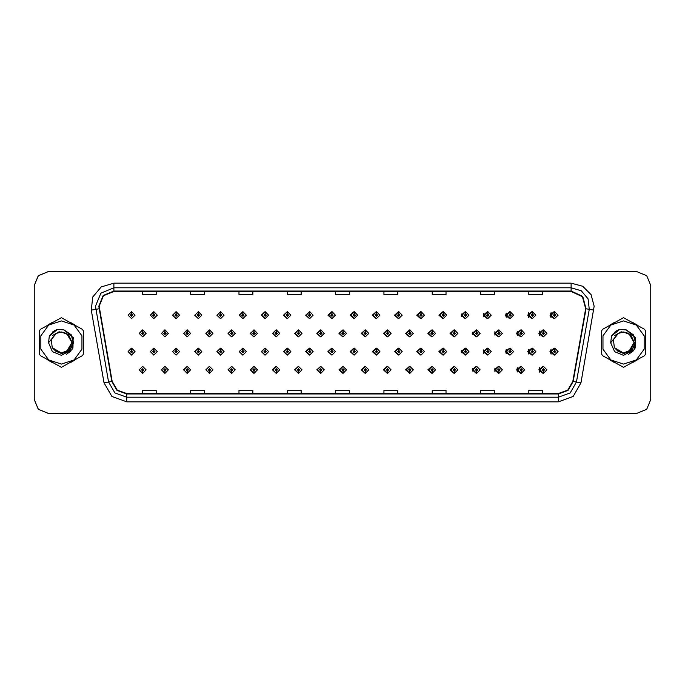 <?xml version="1.0" encoding="UTF-8"?>
<svg xmlns="http://www.w3.org/2000/svg" width="685" height="685" viewBox="0 0 685 685"><rect width="100%" height="100%" fill="white"/><g stroke="black" fill="none" stroke-linecap="round" stroke-linejoin="round"><path stroke-width="1.03" d="M157.276 315.177L153.979 311.726L157.276 315.177L153.825 318.628L150.375 315.177L153.68 311.726L153.774 314.021L152.678 315.177L153.825 316.324L154.981 315.177L153.877 314.021L153.979 311.726L150.315 315.177L153.8 318.628M179.547 315.177L176.242 311.726L179.547 315.177L176.096 318.628L172.646 315.177L175.942 311.726L176.045 314.021L174.94 315.177L176.096 316.324L177.244 315.177L176.148 314.021L176.242 311.735L172.517 315.177L176.028 318.619M198.513 311.743L194.72 315.177L198.265 318.619M220.775 311.743L216.922 315.177L220.501 318.619M243.038 311.752L239.116 315.177L242.73 318.619M264.967 311.726L261.319 315.177L264.967 318.619M287.195 311.735L283.522 315.177L287.195 318.619M309.432 311.735L305.724 315.177L309.432 318.611M331.668 311.735L327.927 315.177L331.668 318.611M353.897 311.735L350.129 315.177L353.897 318.611M376.133 311.743L372.332 315.177L376.133 318.602M398.37 311.743L394.534 315.177L398.37 318.602M420.599 311.752L416.728 315.177L420.599 318.602M442.835 311.752L438.931 315.177L442.835 318.593M465.072 311.761L461.133 315.177L465.072 318.593M487.3 311.761L483.336 315.177L487.3 318.585M509.537 311.769L505.539 315.177L509.537 318.576M531.765 311.769L527.741 315.177L531.765 318.576M554.002 311.778L549.944 315.177L554.002 318.568M342.765 366.389L339.024 369.823L342.765 373.265M342.911 373.248L343.125 371.433M320.537 366.389L316.821 369.823L320.537 373.265M320.64 373.257L320.863 371.433M298.3 366.381L294.627 369.823L298.3 373.265M295.072 369.823L298.377 373.274L295.072 369.823L298.523 366.372L301.974 369.823L298.677 373.274L298.574 370.979L299.679 369.823L298.523 368.676L297.376 369.823L298.472 370.979L298.377 373.265L298.591 371.433M276.064 366.381L272.425 369.823L276.064 373.274M272.81 369.823L276.106 373.274L272.81 369.823L276.26 366.372L279.711 369.823L276.406 373.274L276.312 370.979L277.408 369.823L276.26 368.676L275.105 369.823L276.209 370.979L276.106 373.265L276.329 371.433M231.599 366.381L228.019 369.823L231.873 373.257L231.795 371.433M253.835 366.381L250.222 369.823L253.835 373.274L254.067 371.433M164.897 366.372L161.412 369.823L165.076 373.274L164.982 370.979L166.078 369.823L164.931 368.676L163.775 369.823L164.88 370.979L164.469 369.823L164.931 369.369L165.393 369.823L164.982 370.979M187.133 366.381L183.614 369.823L187.347 373.265L187.245 370.979L188.349 369.823L187.193 368.676L186.046 369.823L187.142 370.979L186.731 369.823L187.193 369.369L187.656 369.823L187.245 370.979M209.362 366.381L205.817 369.823L209.61 373.257L209.533 371.433M365.002 366.389L361.226 369.823L365.002 373.265M387.231 366.398L383.429 369.823L387.231 373.257M409.467 366.398L405.631 369.823L409.467 373.257M431.704 366.398L427.834 369.823L431.704 373.248M453.932 366.406L450.036 369.823L453.932 373.248M476.169 366.406L472.239 369.823L476.169 373.239M498.406 366.415L494.442 369.823L498.406 373.239M520.634 366.424L516.636 369.823L520.634 373.231M542.871 366.424L538.838 369.823L542.871 373.231M142.617 370.979L142.814 373.274L142.711 370.979L143.816 369.823L142.66 368.676L141.512 369.823L142.617 370.979L142.206 369.823L142.66 369.369L143.122 369.823L142.711 370.979M331.668 348.168L327.927 351.61L331.668 355.044M309.432 348.168L305.724 351.61L309.432 355.053M287.195 348.168L283.522 351.61L287.195 355.053M220.775 348.185L216.922 351.61L220.501 355.053M198.513 348.177L194.72 351.61L198.265 355.061M179.547 351.61L176.242 348.16L179.547 351.61L176.096 355.061L172.646 351.61L175.942 348.16L176.045 350.463L174.94 351.61L176.096 352.758L177.244 351.61L176.148 350.463L176.242 348.168L172.517 351.61L176.028 355.061M157.276 351.61L153.979 348.16L157.276 351.61L153.825 355.061L150.375 351.61L153.68 348.16L153.774 350.463L152.678 351.61L153.825 352.758L154.981 351.61L153.877 350.463L153.979 348.168L150.315 351.61L153.8 355.061M264.967 348.16L261.319 351.61L264.967 355.053M243.038 348.194L239.116 351.61L242.73 355.053M353.897 348.177L350.129 351.61L353.897 355.044M376.133 348.177L372.332 351.61L376.133 355.044M398.37 348.177L394.534 351.61L398.37 355.035M420.599 348.185L416.728 351.61L420.599 355.035M442.835 348.185L438.931 351.61L442.835 355.027M465.072 348.194L461.133 351.61L465.072 355.027M487.3 348.194L483.336 351.61L487.3 355.018M509.537 348.203L505.539 351.61L509.537 355.018M531.765 348.211L527.741 351.61L531.765 355.01M554.002 348.211L549.944 351.61L554.002 355.001M342.765 329.956L339.024 333.389L342.765 336.832M320.537 329.947L316.821 333.389L320.537 336.832M298.3 329.947L294.627 333.389L298.3 336.832M276.064 329.947L272.425 333.389L276.064 336.84M235.178 333.389L231.881 329.947L235.178 333.389L231.727 336.84L228.276 333.389L231.573 329.939L231.676 332.242L230.58 333.389L231.727 334.545L232.874 333.389L231.778 332.242L231.873 329.956L228.019 333.389L231.599 336.84M257.44 333.389L254.144 329.947L257.44 333.389L253.989 336.84L250.539 333.389L253.844 329.947L253.947 332.242L252.842 333.389L253.989 334.545L255.145 333.389L254.041 332.242L254.144 329.956L250.222 333.389L253.835 336.84M168.382 333.389L165.076 329.947L168.382 333.389L164.931 336.84L161.48 333.389L164.777 329.939L164.88 332.242L163.775 333.389L164.931 334.545L166.078 333.389L164.982 332.242L165.076 329.947L161.412 333.389L164.897 336.84M190.644 333.389L187.347 329.947L190.644 333.389L187.193 336.84L183.743 333.389L187.048 329.939L187.142 332.242L186.046 333.389L187.193 334.545L188.349 333.389L187.245 332.242L187.347 329.956L183.614 333.389L187.133 336.84M212.915 333.389L209.61 329.947L212.915 333.389L209.464 336.84L206.014 333.389L209.31 329.939L209.413 332.242L208.308 333.389L209.464 334.545L210.612 333.389L209.507 332.242L209.61 329.956L205.817 333.389L209.362 336.84M365.002 329.956L361.226 333.389L365.002 336.823M387.231 329.956L383.429 333.389L387.231 336.823M409.467 329.964L405.631 333.389L409.467 336.823M431.704 329.964L427.834 333.389L431.704 336.815M453.932 329.973L450.036 333.389L453.932 336.815M476.169 329.973L472.239 333.389L476.169 336.806M498.406 329.982L494.442 333.389L498.406 336.806M520.634 329.982L516.636 333.389L520.634 336.797M542.871 329.99L538.838 333.389L542.871 336.789M265.309 311.769L265.112 314.021L264.008 315.177L265.155 316.324L266.311 315.177L265.206 314.021L265.617 315.177L265.155 315.631L264.701 315.177L265.112 314.021M287.572 311.778L287.375 314.021L286.27 315.177L287.426 316.324L288.573 315.177L287.477 314.021L287.88 315.177L287.426 315.631L286.964 315.177L287.375 314.021M131.614 314.021L131.409 311.726L131.511 314.021L130.415 315.177L131.563 316.324L132.71 315.177L131.614 314.021L132.025 315.177L131.563 315.631L131.1 315.177L131.511 314.021M287.572 348.211L287.375 350.463L286.27 351.61L287.426 352.758L288.573 351.61L287.477 350.463L287.88 351.61L287.426 352.073L286.964 351.61L287.375 350.463M265.309 348.203L265.112 350.463L264.008 351.61L265.155 352.758L266.311 351.61L265.206 350.463L265.617 351.61L265.155 352.073L264.701 351.61L265.112 350.463M131.614 350.463L131.717 348.16L131.511 350.463L130.415 351.61L131.563 352.758L132.71 351.61L131.614 350.463L132.025 351.61L131.563 352.073L131.1 351.61L131.511 350.463M320.94 330.007L320.743 332.242L319.638 333.389L320.794 334.545L321.941 333.389L320.837 332.242L321.248 333.389L320.794 333.852L320.332 333.389L320.743 332.242M298.677 329.99L298.472 332.242L297.376 333.389L298.523 334.545L299.679 333.389L298.574 332.242L298.985 333.389L298.523 333.852L298.061 333.389L298.472 332.242M276.406 329.982L276.209 332.242L275.105 333.389L276.26 334.545L277.408 333.389L276.312 332.242L276.723 333.389L276.26 333.852L275.798 333.389L276.209 332.242M365.473 330.033L365.276 332.242L364.172 333.389L365.319 334.545L366.475 333.389L365.37 332.242L365.781 333.389L365.319 333.852L364.865 333.389L365.276 332.242M142.711 332.242L142.514 329.947L142.617 332.242L141.512 333.389L142.66 334.545L143.816 333.389L142.711 332.242L143.122 333.389L142.66 333.852L142.206 333.389L142.617 332.242M39.31 342.5L39.482 345.257L39.31 342.5M48.053 360.096L52.822 362.853L48.053 360.096M69.964 362.853L74.733 360.096L69.964 362.853M83.305 345.257L83.305 339.743L83.305 345.257M601.653 340.616L601.653 344.384M610.635 360.336L614.719 362.69M631.904 362.981L637.273 359.882M645.467 345.908L645.467 339.092M99.162 306.161L103.469 295.749L113.881 291.433L571.162 291.433L582.438 296.691L585.658 308.712L572.848 381.399L567.805 390.125L558.344 393.567L126.699 393.567L117.238 390.125L112.203 381.399L99.162 306.161M98.794 306.161L111.843 381.459L116.998 390.399L126.699 393.935L558.344 393.935L568.045 390.399L573.208 381.459L586.026 308.781L582.721 296.459L571.162 291.065L113.881 291.065L103.212 295.483L98.794 306.161M91.233 310.151L92.766 297.05L101.243 286.938L113.881 283.153L571.162 283.153L582.661 286.236L591.087 294.653L594.169 306.161L581 382.838L573.131 396.461L558.344 401.847L126.699 401.847L111.912 396.461L104.043 382.838L91.233 310.151L95.763 309.355L95.48 306.161L100.875 293.146L113.881 287.751L571.162 287.751L581.274 290.783L588.064 298.865L589.288 309.355L576.47 382.042L570.177 392.942L558.344 397.249L126.699 397.249L114.874 392.942L108.581 382.042L95.48 306.161M74.733 324.904L69.964 322.147L74.733 324.904M52.822 322.147L48.053 324.904L52.822 322.147M637.273 325.118L631.904 322.018M614.719 322.31L610.635 324.664M650.75 285.457L646.708 275.695L636.947 271.654L48.096 271.654L38.334 275.695L34.293 285.457L34.293 399.543L38.334 409.305L48.096 413.346L636.947 413.346L646.708 409.305L650.75 399.543L650.75 285.457M335.624 291.433L335.624 294.55L349.427 294.55L349.427 291.433M287.315 291.433L287.315 294.55L301.117 294.55L301.117 291.433M239.014 291.433L239.014 294.55L252.816 294.55L252.816 291.433M190.713 291.433L190.713 294.55L204.507 294.55L204.507 291.433M142.403 291.433L142.403 294.55L156.206 294.55L156.206 291.433M383.925 291.433L383.925 294.55L397.728 294.55L397.728 291.433M432.235 291.433L432.235 294.55L446.029 294.55L446.029 291.433M480.536 291.433L480.536 294.55L494.339 294.55L494.339 291.433M528.837 291.433L528.837 294.55L542.64 294.55L542.64 291.433M349.427 393.567L349.427 390.45L335.624 390.45L335.624 393.567M301.117 393.567L301.117 390.45L287.315 390.45L287.315 393.567M252.816 393.567L252.816 390.45L239.014 390.45L239.014 393.567M204.507 393.567L204.507 390.45L190.713 390.45L190.713 393.567M156.206 393.567L156.206 390.45L142.403 390.45L142.403 393.567M397.728 393.567L397.728 390.45L383.925 390.45L383.925 393.567M446.029 393.567L446.029 390.45L432.235 390.45L432.235 393.567M494.339 393.567L494.339 390.45L480.536 390.45L480.536 393.567M542.64 393.567L542.64 390.45L528.837 390.45L528.837 393.567M636.904 271.654L48.053 271.654L38.291 275.695L34.25 285.457L34.25 399.543L38.291 409.305L48.053 413.346L636.904 413.346M146.11 333.389L142.814 329.947L146.11 333.389L142.66 336.84L139.209 333.389L142.514 329.947M135.013 351.61L131.717 348.16L135.013 351.61L131.563 355.061L128.112 351.61L131.409 348.16M139.209 369.823L142.514 373.274L139.209 369.823L142.66 366.372L146.11 369.823L142.814 373.274M135.013 315.177L131.717 311.726L135.013 315.177L131.563 318.628L128.112 315.177L131.409 311.726M71.899 342.123L68.697 334.931L61.393 331.985L56.127 333.398L51.255 339.692L52.188 347.595L61.393 353.015L66.65 351.61L71.908 342.5L66.65 333.389L61.393 331.985L56.136 333.389L61.393 331.985L56.127 333.398L61.393 331.985L56.127 333.398L61.393 331.985L56.127 333.398L61.393 331.985L66.65 333.389L71.908 342.5L66.65 351.61L61.393 353.015L68.825 349.932L71.908 342.5L66.65 333.389L61.393 331.985L66.65 333.389L71.908 342.5L66.65 351.61L61.393 353.015L66.65 351.61L71.908 342.5L66.65 333.389L61.393 331.985L66.65 333.389L71.908 342.5L66.65 351.61L61.393 353.015L66.65 351.61L71.908 342.5L66.65 333.389L61.393 331.985L66.65 333.389L71.908 342.5L66.65 351.61L61.393 353.015L56.136 351.61L52.334 347.843L56.136 351.61L61.393 353.015L56.136 351.61L52.334 347.843L56.136 351.61L61.393 353.015L56.136 351.61L52.334 347.843L56.136 351.61L61.393 353.015L56.136 351.61L52.334 347.843L61.393 353.631L69.485 350.788L73.406 343.142L71.197 334.819L64.09 329.93L57.566 329.365L49.346 336.01L48.541 342.783L52.402 351.688L61.393 355.352L72.045 349.692L73.312 337.705L64.09 329.93M61.393 364.12L74.1 359.993L81.96 349.179L81.96 335.821L74.1 325.007L61.393 320.88L48.686 325.007L40.826 335.821L40.826 349.179L48.686 359.993L61.393 364.12M61.393 367.34L82.491 355.618L83.305 354.214L83.305 330.786L82.491 329.382L61.393 317.66L40.295 329.382L39.482 330.786L39.482 354.214L40.295 355.618L61.393 367.34M73.158 337.32L72.987 348.048M71.094 350.934L66.274 354.393M48.541 342.783L56.127 333.398M57.489 329.391L54.552 330.649L49.363 335.984L54.552 330.649L57.489 329.391L54.552 330.649L49.346 336.01L54.552 330.649L57.489 329.391L54.552 330.649L49.363 335.984L54.552 330.649L57.489 329.391L54.552 330.649L49.346 336.01L54.552 330.649L57.566 329.365L52.839 331.823M73.458 341.627L71 347.603M66.496 333.304L59.038 331.814L52.411 335.556M634.07 342.123L630.859 334.931L623.564 331.985L618.298 333.398L613.426 339.692L614.359 347.595L623.564 353.015L628.821 351.61L634.079 342.5L628.821 333.389L623.564 331.985L618.307 333.389L623.564 331.985L618.298 333.398L623.564 331.985L618.298 333.398L623.564 331.985L618.298 333.398L623.564 331.985L628.821 333.389L634.079 342.5L628.821 351.61L623.564 353.015L630.996 349.932L634.079 342.5L628.821 333.389L623.564 331.985L628.821 333.389L634.079 342.5L628.821 351.61L623.564 353.015L628.821 351.61L634.079 342.5L628.821 333.389L623.564 331.985L628.821 333.389L634.079 342.5L628.821 351.61L623.564 353.015L628.821 351.61L634.079 342.5L628.821 333.389L623.564 331.985L628.821 333.389L634.079 342.5L628.821 351.61L623.564 353.015L618.307 351.61L614.505 347.843L618.307 351.61L623.564 353.015L618.307 351.61L614.505 347.843L618.307 351.61L623.564 353.015L618.307 351.61L614.505 347.843L618.307 351.61L623.564 353.015L618.307 351.61L614.505 347.843L623.564 353.631L631.656 350.788L635.569 343.142L633.36 334.819L626.261 329.93L619.737 329.365L611.517 336.01L610.712 342.783L614.573 351.688L623.564 355.352L634.216 349.692L635.483 337.705L626.261 329.93M623.564 364.12L636.271 359.993L644.123 349.179L644.123 335.821L636.271 325.007L623.564 320.88L610.849 325.007L602.997 335.821L602.997 349.179L610.849 359.993L623.564 364.12M623.564 367.34L644.654 355.618L645.467 354.214L645.467 330.786L644.654 329.382L623.564 317.66L602.466 329.382L601.653 330.786L601.653 354.214L602.466 355.618L623.564 367.34M635.32 337.32L635.158 348.048M633.265 350.934L628.445 354.393M610.712 342.783L618.298 333.398M619.66 329.391L616.723 330.649L611.534 335.984L616.723 330.649L619.66 329.391L616.723 330.649L611.517 336.01L616.723 330.649L619.66 329.391L616.723 330.649L611.534 335.984L616.723 330.649L619.66 329.391L616.723 330.649L611.517 336.01L616.723 330.649L619.737 329.365L615.01 331.823M645.467 345.257L645.467 339.743M636.904 324.904L632.127 322.147M614.993 322.147L610.224 324.904M601.653 339.743L601.653 345.257M635.629 341.627L633.171 347.603M628.667 333.304L621.209 331.814L614.582 335.556M610.224 360.096L614.993 362.853M632.127 362.853L636.904 360.096M164.982 332.242L165.393 333.389L164.931 333.852L164.469 333.389L164.88 332.242M187.245 332.242L187.656 333.389L187.193 333.852L186.731 333.389L187.142 332.242M209.507 332.242L209.918 333.389L209.464 333.852L209.002 333.389L209.413 332.242M231.778 332.242L232.189 333.389L231.727 333.852L231.265 333.389L231.676 332.242M164.88 370.979L164.777 373.274L161.48 369.823L164.931 366.372L168.382 369.823L165.076 373.274M164.777 373.274L161.48 369.823M187.142 370.979L187.048 373.274L183.743 369.823L187.193 366.372L190.644 369.823L187.347 373.274M187.048 373.274L183.743 369.823M209.413 370.979L209.31 373.274L206.014 369.823L209.464 366.372L212.915 369.823L209.61 373.274L209.507 370.979L210.612 369.823L209.464 368.676L208.308 369.823L209.413 370.979L209.002 369.823L209.464 369.369L209.918 369.823L209.507 370.979M209.31 373.274L206.014 369.823M231.676 370.979L231.573 373.274L228.276 369.823L231.727 366.372L235.178 369.823L231.881 373.274L231.778 370.979L232.874 369.823L231.727 368.676L230.58 369.823L231.676 370.979L231.265 369.823L231.727 369.369L232.189 369.823L231.778 370.979M231.573 373.274L228.276 369.823M153.877 350.463L154.288 351.61L153.825 352.073L153.371 351.61L153.774 350.463M176.148 350.463L176.55 351.61L176.096 352.073L175.634 351.61L176.045 350.463M198.41 350.463L198.513 348.16L201.81 351.61L198.359 355.061L194.908 351.61L198.213 348.16L198.307 350.463L197.211 351.61L198.359 352.758L199.506 351.61L198.41 350.463L198.821 351.61L198.359 352.073L197.897 351.61L198.307 350.463M220.673 350.463L220.775 348.16L224.081 351.61L220.63 355.061L217.179 351.61L220.476 348.16L220.579 350.463L219.474 351.61L220.63 352.758L221.777 351.61L220.673 350.463L221.084 351.61L220.63 352.073L220.168 351.61L220.579 350.463M153.877 314.021L154.288 315.177L153.825 315.631L153.371 315.177L153.774 314.021M176.148 314.021L176.55 315.177L176.096 315.631L175.634 315.177L176.045 314.021M198.41 314.021L198.513 311.726L201.81 315.177L198.359 318.628L194.908 315.177L198.213 311.726L198.307 314.021L197.211 315.177L198.359 316.324L199.506 315.177L198.41 314.021L198.821 315.177L198.359 315.631L197.897 315.177L198.307 314.021M220.673 314.021L220.775 311.726L224.081 315.177L220.63 318.628L217.179 315.177L220.476 311.726L220.579 314.021L219.474 315.177L220.63 316.324L221.777 315.177L220.673 314.021L221.084 315.177L220.63 315.631L220.168 315.177L220.579 314.021M242.944 314.021L243.047 311.726L246.343 315.177L242.892 318.628L239.442 315.177L242.738 311.726L242.841 314.021L241.745 315.177L242.892 316.324L244.04 315.177L242.944 314.021L243.355 315.177L242.892 315.631L242.43 315.177L242.841 314.021M265.206 314.021L265.309 311.726L268.606 315.177L265.155 318.628L261.704 315.177L265.009 311.726M287.477 314.021L287.572 311.726L290.877 315.177L287.426 318.628L283.975 315.177L287.272 311.726M309.74 314.021L309.843 311.726L313.139 315.177L309.688 318.628L306.238 315.177L309.543 311.726L309.637 314.021L308.541 315.177L309.688 316.324L310.836 315.177L309.74 314.021L310.151 315.177L309.688 315.631L309.226 315.177L309.637 314.021M332.002 314.021L332.105 311.726L335.41 315.177L331.96 318.628L328.509 315.177L331.805 311.726L331.908 314.021L330.804 315.177L331.96 316.324L333.107 315.177L332.002 314.021L332.413 315.177L331.96 315.631L331.497 315.177L331.908 314.021M354.273 314.021L354.376 311.726L357.673 315.177L354.222 318.628L350.771 315.177L354.068 311.726L354.171 314.021L353.075 315.177L354.222 316.324L355.369 315.177L354.273 314.021L354.684 315.177L354.222 315.631L353.76 315.177L354.171 314.021M376.536 314.021L376.639 311.726L379.935 315.177L376.485 318.628L373.034 315.177L376.339 311.726L376.442 314.021L375.337 315.177L376.485 316.324L377.64 315.177L376.536 314.021L376.947 315.177L376.485 315.631L376.031 315.177L376.442 314.021M398.807 314.021L398.901 311.726L402.206 315.177L398.756 318.628L395.305 315.177L398.601 311.726L398.704 314.021L397.6 315.177L398.756 316.324L399.903 315.177L398.807 314.021L399.218 315.177L398.756 315.631L398.293 315.177L398.704 314.021M421.069 314.021L421.172 311.726L424.469 315.177L421.018 318.628L417.567 315.177L420.873 311.726L420.967 314.021L419.871 315.177L421.018 316.324L422.166 315.177L421.069 314.021L421.481 315.177L421.018 315.631L420.556 315.177L420.967 314.021M443.332 314.021L443.435 311.726L446.74 315.177L443.289 318.628L439.838 315.177L443.135 311.726L443.238 314.021L442.133 315.177L443.289 316.324L444.437 315.177L443.332 314.021L443.743 315.177L443.289 315.631L442.827 315.177L443.238 314.021M465.603 314.021L465.706 311.726L469.002 315.177L465.552 318.628L462.101 315.177L465.398 311.726L465.5 314.021L464.404 315.177L465.552 316.324L466.699 315.177L465.603 314.021L466.014 315.177L465.552 315.631L465.089 315.177L465.5 314.021M487.866 314.021L487.968 311.726L491.265 315.177L487.814 318.628L484.363 315.177L487.669 311.726L487.771 314.021L486.667 315.177L487.814 316.324L488.97 315.177L487.866 314.021L488.277 315.177L487.814 315.631L487.36 315.177L487.771 314.021M510.137 314.021L510.231 311.726L513.536 315.177L510.085 318.628L506.635 315.177L509.931 311.726L510.034 314.021L508.929 315.177L510.085 316.324L511.233 315.177L510.137 314.021L510.548 315.177L510.085 315.631L509.623 315.177L510.034 314.021M532.399 314.021L532.502 311.726L535.798 315.177L532.348 318.628L528.897 315.177L532.202 311.726L532.296 314.021L531.2 315.177L532.348 316.324L533.504 315.177L532.399 314.021L532.81 315.177L532.348 315.631L531.885 315.177L532.296 314.021M554.662 314.021L554.764 311.726L558.069 315.177L554.619 318.628L551.168 315.177L554.465 311.726L554.567 314.021L553.463 315.177L554.619 316.324L555.766 315.177L554.662 314.021L555.073 315.177L554.619 315.631L554.156 315.177L554.567 314.021M254.041 332.242L254.452 333.389L253.989 333.852L253.536 333.389L253.947 332.242M276.312 332.242L276.406 329.947L279.711 333.389L276.26 336.84L272.81 333.389L276.106 329.947M298.574 332.242L298.677 329.947L301.974 333.389L298.523 336.84L295.072 333.389L298.377 329.947M320.837 332.242L320.94 329.947L324.245 333.389L320.794 336.84L317.343 333.389L320.64 329.947M242.944 350.463L243.047 348.16L246.343 351.61L242.892 355.061L239.442 351.61L242.738 348.16L242.841 350.463L241.745 351.61L242.892 352.758L244.04 351.61L242.944 350.463L243.355 351.61L242.892 352.073L242.43 351.61L242.841 350.463M265.206 350.463L265.309 348.16L268.606 351.61L265.155 355.061L261.704 351.61L265.009 348.16M287.477 350.463L287.572 348.16L290.877 351.61L287.426 355.061L283.975 351.61L287.272 348.16M309.74 350.463L309.843 348.16L313.139 351.61L309.688 355.061L306.238 351.61L309.543 348.16L309.637 350.463L308.541 351.61L309.688 352.758L310.836 351.61L309.74 350.463L310.151 351.61L309.688 352.073L309.226 351.61L309.637 350.463M253.947 370.979L253.844 373.274L250.539 369.823L253.989 366.372L257.44 369.823L254.144 373.274L254.041 370.979L255.145 369.823L253.989 368.676L252.842 369.823L253.947 370.979L253.536 369.823L253.989 369.369L254.452 369.823L254.041 370.979M276.209 370.979L275.798 369.823L276.26 369.369L276.723 369.823L276.312 370.979M298.472 370.979L298.061 369.823L298.523 369.369L298.985 369.823L298.574 370.979M343.108 332.242L343.211 329.947L346.507 333.389L343.057 336.84L339.606 333.389L342.902 329.947L343.005 332.242L341.909 333.389L343.057 334.545L344.204 333.389L343.108 332.242L343.519 333.389L343.057 333.852L342.594 333.389L343.005 332.242M365.37 332.242L365.473 329.947L368.77 333.389L365.319 336.84L361.868 333.389L365.173 329.947M387.642 332.242L387.736 329.947L391.041 333.389L387.59 336.84L384.139 333.389L387.436 329.947L387.539 332.242L386.434 333.389L387.59 334.545L388.737 333.389L387.642 332.242L388.052 333.389L387.59 333.852L387.128 333.389L387.539 332.242M409.904 332.242L410.007 329.947L413.303 333.389L409.853 336.84L406.402 333.389L409.707 329.947L409.801 332.242L408.705 333.389L409.853 334.545L411.009 333.389L409.904 332.242L410.315 333.389L409.853 333.852L409.39 333.389L409.801 332.242M432.166 332.242L432.269 329.947L435.574 333.389L432.124 336.84L428.673 333.389L431.97 329.947L432.072 332.242L430.968 333.389L432.124 334.545L433.271 333.389L432.166 332.242L432.577 333.389L432.124 333.852L431.661 333.389L432.072 332.242M454.438 332.242L454.54 329.947L457.837 333.389L454.386 336.84L450.935 333.389L454.232 329.947L454.335 332.242L453.239 333.389L454.386 334.545L455.534 333.389L454.438 332.242L454.849 333.389L454.386 333.852L453.924 333.389L454.335 332.242M332.002 350.463L332.105 348.16L335.41 351.61L331.96 355.061L328.509 351.61L331.805 348.16L331.908 350.463L330.804 351.61L331.96 352.758L333.107 351.61L332.002 350.463L332.413 351.61L331.96 352.073L331.497 351.61L331.908 350.463M354.273 350.463L354.376 348.16L357.673 351.61L354.222 355.061L350.771 351.61L354.068 348.16L354.171 350.463L353.075 351.61L354.222 352.758L355.369 351.61L354.273 350.463L354.684 351.61L354.222 352.073L353.76 351.61L354.171 350.463M376.536 350.463L376.639 348.16L379.935 351.61L376.485 355.061L373.034 351.61L376.339 348.16L376.442 350.463L375.337 351.61L376.485 352.758L377.64 351.61L376.536 350.463L376.947 351.61L376.485 352.073L376.031 351.61L376.442 350.463M398.807 350.463L398.901 348.16L402.206 351.61L398.756 355.061L395.305 351.61L398.601 348.16L398.704 350.463L397.6 351.61L398.756 352.758L399.903 351.61L398.807 350.463L399.218 351.61L398.756 352.073L398.293 351.61L398.704 350.463M421.069 350.463L421.172 348.16L424.469 351.61L421.018 355.061L417.567 351.61L420.873 348.16L420.967 350.463L419.871 351.61L421.018 352.758L422.166 351.61L421.069 350.463L421.481 351.61L421.018 352.073L420.556 351.61L420.967 350.463M443.332 350.463L443.435 348.16L446.74 351.61L443.289 355.061L439.838 351.61L443.135 348.16L443.238 350.463L442.133 351.61L443.289 352.758L444.437 351.61L443.332 350.463L443.743 351.61L443.289 352.073L442.827 351.61L443.238 350.463M320.743 370.979L320.64 373.274L317.343 369.823L320.794 366.372L324.245 369.823L320.94 373.274L320.837 370.979L321.941 369.823L320.794 368.676L319.638 369.823L320.743 370.979L320.332 369.823L320.794 369.369L321.248 369.823L320.837 370.979M343.005 370.979L342.902 373.274L339.606 369.823L343.057 366.372L346.507 369.823L343.211 373.274L343.108 370.979L344.204 369.823L343.057 368.676L341.909 369.823L343.005 370.979L342.594 369.823L343.057 369.369L343.519 369.823L343.108 370.979M365.276 370.979L365.173 373.274L361.868 369.823L365.319 366.372L368.77 369.823L365.473 373.274L365.37 370.979L366.475 369.823L365.319 368.676L364.172 369.823L365.276 370.979L364.865 369.823L365.319 369.369L365.781 369.823L365.37 370.979M387.539 370.979L387.436 373.274L384.139 369.823L387.59 366.372L391.041 369.823L387.736 373.274L387.642 370.979L388.737 369.823L387.59 368.676L386.434 369.823L387.539 370.979L387.128 369.823L387.59 369.369L388.052 369.823L387.642 370.979M409.801 370.979L409.707 373.274L406.402 369.823L409.853 366.372L413.303 369.823L410.007 373.274L409.904 370.979L411.009 369.823L409.853 368.676L408.705 369.823L409.801 370.979L409.39 369.823L409.853 369.369L410.315 369.823L409.904 370.979M432.072 370.979L431.97 373.274L428.673 369.823L432.124 366.372L435.574 369.823L432.269 373.274L432.166 370.979L433.271 369.823L432.124 368.676L430.968 369.823L432.072 370.979L431.661 369.823L432.124 369.369L432.577 369.823L432.166 370.979M476.7 332.242L476.803 329.947L480.099 333.389L476.649 336.84L473.198 333.389L476.503 329.947L476.606 332.242L475.501 333.389L476.649 334.545L477.805 333.389L476.7 332.242L477.111 333.389L476.649 333.852L476.195 333.389L476.606 332.242M498.971 332.242L499.065 329.947L502.37 333.389L498.92 336.84L495.469 333.389L498.766 329.947L498.868 332.242L497.772 333.389L498.92 334.545L500.067 333.389L498.971 332.242L499.382 333.389L498.92 333.852L498.457 333.389L498.868 332.242M521.234 332.242L521.336 329.947L524.633 333.389L521.182 336.84L517.732 333.389L521.037 329.947L521.131 332.242L520.035 333.389L521.182 334.545L522.338 333.389L521.234 332.242L521.645 333.389L521.182 333.852L520.728 333.389L521.131 332.242M543.496 332.242L543.599 329.947L546.904 333.389L543.453 336.84L540.003 333.389L543.299 329.947L543.402 332.242L542.297 333.389L543.453 334.545L544.601 333.389L543.496 332.242L543.907 333.389L543.453 333.852L542.991 333.389L543.402 332.242M465.603 350.463L465.706 348.16L469.002 351.61L465.552 355.061L462.101 351.61L465.398 348.16L465.5 350.463L464.404 351.61L465.552 352.758L466.699 351.61L465.603 350.463L466.014 351.61L465.552 352.073L465.089 351.61L465.5 350.463M487.866 350.463L487.968 348.16L491.265 351.61L487.814 355.061L484.363 351.61L487.669 348.16L487.771 350.463L486.667 351.61L487.814 352.758L488.97 351.61L487.866 350.463L488.277 351.61L487.814 352.073L487.36 351.61L487.771 350.463M510.137 350.463L510.231 348.16L513.536 351.61L510.085 355.061L506.635 351.61L509.931 348.16L510.034 350.463L508.929 351.61L510.085 352.758L511.233 351.61L510.137 350.463L510.548 351.61L510.085 352.073L509.623 351.61L510.034 350.463M532.399 350.463L532.502 348.16L535.798 351.61L532.348 355.061L528.897 351.61L532.202 348.16L532.296 350.463L531.2 351.61L532.348 352.758L533.504 351.61L532.399 350.463L532.81 351.61L532.348 352.073L531.885 351.61L532.296 350.463M554.662 350.463L554.764 348.16L558.069 351.61L554.619 355.061L551.168 351.61L554.465 348.16L554.567 350.463L553.463 351.61L554.619 352.758L555.766 351.61L554.662 350.463L555.073 351.61L554.619 352.073L554.156 351.61L554.567 350.463M454.335 370.979L454.232 373.274L450.935 369.823L454.386 366.372L457.837 369.823L454.54 373.274L454.438 370.979L455.534 369.823L454.386 368.676L453.239 369.823L454.335 370.979L453.924 369.823L454.386 369.369L454.849 369.823L454.438 370.979M476.606 370.979L476.503 373.274L473.198 369.823L476.649 366.372L480.099 369.823L476.803 373.274L476.7 370.979L477.805 369.823L476.649 368.676L475.501 369.823L476.606 370.979L476.195 369.823L476.649 369.369L477.111 369.823L476.7 370.979M498.868 370.979L498.766 373.274L495.469 369.823L498.92 366.372L502.37 369.823L499.065 373.274L498.971 370.979L500.067 369.823L498.92 368.676L497.772 369.823L498.868 370.979L498.457 369.823L498.92 369.369L499.382 369.823L498.971 370.979M521.131 370.979L521.037 373.274L517.732 369.823L521.182 366.372L524.633 369.823L521.336 373.274L521.234 370.979L522.338 369.823L521.182 368.676L520.035 369.823L521.131 370.979L520.728 369.823L521.182 369.369L521.645 369.823L521.234 370.979M543.402 370.979L543.299 373.274L540.003 369.823L543.453 366.372L546.904 369.823L543.599 373.274L543.496 370.979L544.601 369.823L543.453 368.676L542.297 369.823L543.402 370.979L542.991 369.823L543.453 369.369L543.907 369.823L543.496 370.979M571.162 283.153L571.162 291.065M95.763 309.355L99.025 308.781M126.699 401.847L126.699 393.935M558.344 393.935L558.344 401.847M573.208 381.459L581 382.838M104.043 382.838L111.843 381.459M586.026 308.781L593.818 310.151M113.881 283.153L113.881 291.065M198.513 348.16L201.81 351.61M220.775 348.16L224.081 351.61M198.513 311.726L201.81 315.177M220.775 311.726L224.081 315.177M243.047 311.726L246.343 315.177M265.309 311.726L268.606 315.177M287.572 311.726L290.877 315.177M309.843 311.726L313.139 315.177M332.105 311.726L335.41 315.177M354.376 311.726L357.673 315.177M376.639 311.726L379.935 315.177M398.901 311.726L402.206 315.177M421.172 311.726L424.469 315.177M443.435 311.726L446.74 315.177M461.347 316.359L461.347 313.987M465.706 311.726L469.002 315.177M483.807 316.915L483.807 313.43M487.968 311.726L491.265 315.177M506.249 317.275L505.71 315.177L506.249 313.071M510.231 311.726L513.536 315.177M528.666 317.523L527.981 315.177L528.666 312.822M532.502 311.726L535.798 315.177M551.065 317.72L550.243 315.177L551.065 312.625M554.764 311.726L558.069 315.177M276.406 329.947L279.711 333.389M298.677 329.947L301.974 333.389M320.94 329.947L324.245 333.389M243.047 348.16L246.343 351.61M265.309 348.16L268.606 351.61M287.572 348.16L290.877 351.61M309.843 348.16L313.139 351.61M253.844 373.274L250.539 369.823M343.211 329.947L346.507 333.389M365.473 329.947L368.77 333.389M387.736 329.947L391.041 333.389M410.007 329.947L413.303 333.389M432.269 329.947L435.574 333.389M454.54 329.947L457.837 333.389M332.105 348.16L335.41 351.61M354.376 348.16L357.673 351.61M376.639 348.16L379.935 351.61M398.901 348.16L402.206 351.61M421.172 348.16L424.469 351.61M443.435 348.16L446.74 351.61M320.64 373.274L317.343 369.823M342.902 373.274L339.606 369.823M365.173 373.274L361.868 369.823M387.436 373.274L384.139 369.823M409.707 373.274L406.402 369.823M431.97 373.274L428.673 369.823M472.444 334.571L472.444 332.208M476.803 329.947L480.099 333.389M494.912 335.136L494.912 331.643M499.065 329.947L502.37 333.389M517.355 335.487L516.815 333.389L517.355 331.292M521.336 329.947L524.633 333.389M539.763 335.744L539.078 333.389L539.763 331.035M543.599 329.947L546.904 333.389M461.347 352.792L461.347 350.429M465.706 348.16L469.002 351.61M483.807 353.357L483.807 349.864M487.968 348.16L491.265 351.61M506.249 353.708L505.71 351.61L506.249 349.513M510.231 348.16L513.536 351.61M528.666 353.965L527.981 351.61L528.666 349.256M532.502 348.16L535.798 351.61M551.065 354.154L550.243 351.61L551.065 349.059M554.764 348.16L558.069 351.61M454.232 373.274L450.935 369.823M472.444 371.013L472.444 368.641M476.503 373.274L473.198 369.823M494.912 371.57L494.912 368.085M498.766 373.274L495.469 369.823M517.355 371.929L516.815 369.823L517.355 367.725M521.037 373.274L517.732 369.823M539.763 372.178L539.078 369.823L539.763 367.477M543.299 373.274L540.003 369.823"/></g></svg>
